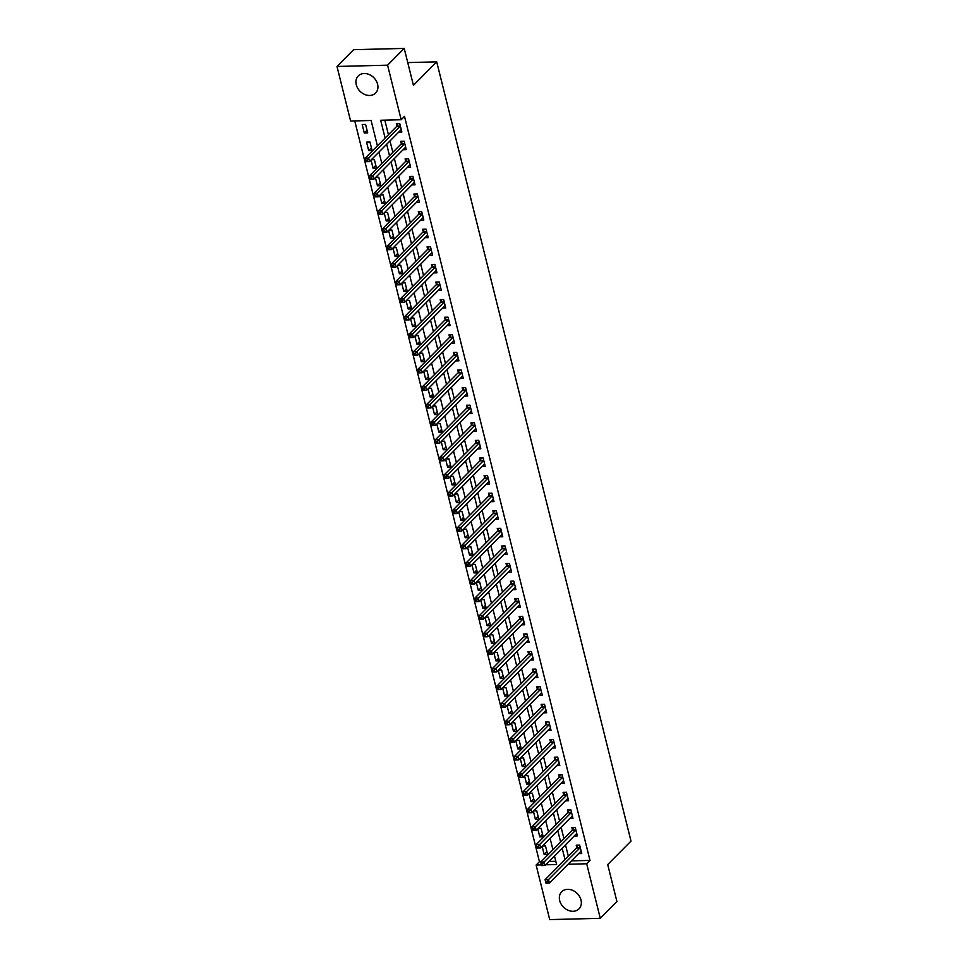 <?xml version="1.0" encoding="UTF-8"?>
<svg xmlns="http://www.w3.org/2000/svg" width="968" height="968" viewBox="0 0 968 968"><rect width="100%" height="100%" fill="white"/><g stroke="black" fill="none" stroke-linecap="round" stroke-linejoin="round"><path stroke-width="1.45" d="M377.593 84.216A12.173 9.68 44.7 0 1 375.584 93.049A12.173 9.68 44.7 0 1 364.658 94.441A12.173 9.68 44.7 0 1 356.272 84.748A12.173 9.68 44.7 0 1 358.293 75.915A12.173 9.68 44.7 0 1 369.207 74.524A12.173 9.68 44.7 0 1 377.593 84.216M581.006 900.034A12.173 9.68 44.7 0 1 578.985 908.867A12.173 9.68 44.7 0 1 568.071 910.271A12.173 9.68 44.7 0 1 559.686 900.579A12.173 9.68 44.7 0 1 561.706 891.746A12.173 9.68 44.7 0 1 572.62 890.342A12.173 9.68 44.7 0 1 581.006 900.034M377.423 145.841L371.107 120.504L350.61 121.024L336.997 66.465L353.635 49.683L404.213 48.4L413.421 85.353L436.713 61.855L631.003 841.083L607.71 864.581L616.918 901.535L600.281 918.317L549.715 919.6L536.115 865.053L541.378 864.908M354.748 120.915L539.442 861.689L536.115 865.053M539.442 861.689L541.136 861.641M549.038 861.447L555.801 861.278M542.153 846.371L544.173 854.49L547.598 854.405L545.492 845.947L542.479 846.032M537.76 828.765L539.793 836.884L543.205 836.8L541.1 828.354L538.099 828.426M533.38 811.172L535.401 819.291L538.813 819.206L536.708 810.76L533.707 810.833M528.988 793.578L531.009 801.698L534.433 801.613L532.327 793.155L529.327 793.24M524.596 775.973L526.628 784.092L530.04 784.007L527.935 775.562L524.934 775.634M520.215 758.38L522.236 766.499L525.66 766.414L523.543 757.968L520.542 758.041M515.823 740.786L517.856 748.905L521.268 748.808L519.163 740.363L516.162 740.447M511.443 723.181L513.464 731.3L516.876 731.215L514.77 722.769L511.769 722.842M507.05 705.587L509.071 713.706L512.495 713.622L510.39 705.176L507.389 705.249M502.658 687.982L504.691 696.113L508.103 696.016L505.998 687.57L502.997 687.655M498.278 670.388L500.299 678.507L503.711 678.423L501.606 669.977L498.605 670.05M493.886 652.795L495.906 660.914L499.331 660.829L497.225 652.384L494.224 652.456M489.505 635.19L491.526 643.321L494.938 643.224L492.833 634.778L489.832 634.863M485.113 617.596L487.134 625.715L490.558 625.63L488.453 617.185L485.452 617.257M480.721 600.003L482.754 608.122L486.166 608.037L484.06 599.591L481.06 599.664M476.341 582.397L478.361 590.516L481.774 590.432L479.668 581.986L476.667 582.071M471.948 564.804L473.969 572.923L477.393 572.838L475.288 564.392L472.287 564.465M467.568 547.21L469.589 555.329L473.001 555.245L470.896 546.799L467.895 546.872M463.176 529.605L465.197 537.724L468.621 537.639L466.515 529.193L463.515 529.266M458.784 512.011L460.816 520.131L464.229 520.046L462.123 511.6L459.122 511.673M454.403 494.418L456.424 502.537L459.836 502.452L457.731 493.995L454.73 494.079M450.011 476.813L452.032 484.932L455.456 484.847L453.351 476.401L450.35 476.474M445.619 459.219L447.652 467.338L451.064 467.254L448.958 458.808L445.958 458.88M441.239 441.626L443.259 449.745L446.684 449.66L444.566 441.202L441.565 441.287M436.846 424.02L438.879 432.139L442.291 432.055L440.186 423.609L437.185 423.681M432.466 406.427L434.487 414.546L437.899 414.461L435.794 406.015L432.793 406.088M428.074 388.834L430.094 396.953L433.519 396.856L431.413 388.41L428.413 388.495M423.681 371.228L425.714 379.347L429.126 379.262L427.021 370.817L424.02 370.889M419.301 353.635L421.322 361.754L424.734 361.669L422.629 353.223L419.628 353.296M414.909 336.029L416.942 344.16L420.354 344.064L418.249 335.618L415.248 335.702M410.529 318.436L412.549 326.555L415.962 326.47L413.856 318.024L410.856 318.097M406.136 300.842L408.157 308.961L411.581 308.877L409.476 300.431L406.475 300.503M401.744 283.237L403.777 291.368L407.189 291.271L405.084 282.825L402.083 282.91M397.364 265.643L399.385 273.762L402.797 273.678L400.691 265.232L397.691 265.305M392.972 248.05L394.992 256.169L398.417 256.084L396.311 247.639L393.31 247.711M388.591 230.444L390.612 238.564L394.024 238.479L391.919 230.033L388.918 230.118M384.199 212.851L386.22 220.97L389.644 220.886L387.539 212.44L384.538 212.512M379.807 195.258L381.84 203.377L385.252 203.292L383.146 194.846L380.146 194.919M375.427 177.652L377.447 185.771L380.86 185.687L378.754 177.241L375.753 177.313M371.034 160.059L373.055 168.178L376.479 168.093L374.374 159.647L371.373 159.72M372.087 150.5L369.982 142.054L366.569 142.139L368.675 150.584L372.087 150.5M367.707 132.894L365.601 124.448L362.177 124.533L364.283 132.979L367.707 132.894M571.423 860.879L590.008 860.407L404.503 116.378L401.175 119.742L380.666 120.262L385.119 138.085M384.816 120.153L388.446 134.733M389.995 140.929L392.826 152.327M394.375 158.534L397.219 169.92M398.768 176.128L401.611 187.526M403.16 193.721L405.991 205.119M407.54 211.327L410.384 222.713M411.932 228.92L414.764 240.318M416.313 246.513L419.156 257.911M420.705 264.119L423.548 275.505M425.097 281.712L427.929 293.11M429.477 299.318L432.321 310.704M433.87 316.911L436.713 328.297M438.25 334.504L441.093 345.903M442.642 352.11L445.486 363.496M447.034 369.703L449.866 381.089M451.415 387.297L454.258 398.695M455.807 404.902L458.651 416.288M460.187 422.496L463.031 433.894M464.579 440.089L467.423 451.487M468.972 457.695L471.803 469.081M473.352 475.288L476.195 486.686M477.744 492.881L480.588 504.28M482.137 510.487L484.968 521.873M486.517 528.08L489.36 539.479M490.909 545.674L493.74 557.072M495.289 563.279L498.133 574.665M499.682 580.873L502.525 592.271M504.074 598.466L506.905 609.864M508.454 616.071L511.298 627.458M512.846 633.665L515.69 645.063M517.227 651.258L520.07 662.656M521.619 668.864L524.462 680.25M526.011 686.457L528.843 697.855M530.391 704.063L533.235 715.449M534.784 721.656L537.627 733.042M539.164 739.25L542.007 750.648M543.556 756.855L546.4 768.241M547.948 774.448L550.78 785.835M552.329 792.042L555.172 803.44M556.721 809.647L559.564 821.033M561.101 827.241L563.945 838.639M565.494 844.834L568.337 856.232M578.622 853.619L581.756 853.534L579.65 845.088L576.238 845.173L576.807 847.46M574.242 836.013L577.376 835.941L575.27 827.495L571.846 827.58L572.427 829.866M569.849 818.42L572.983 818.335L570.878 809.889L567.466 809.974L568.034 812.273M565.457 800.826L568.603 800.742L566.486 792.296L563.073 792.381L563.642 794.668M561.077 783.221L564.211 783.148L562.106 774.702L558.681 774.787L559.262 777.074M556.685 765.627L559.819 765.543L557.713 757.097L554.301 757.182L554.87 759.481M552.304 748.034L555.438 747.949L553.333 739.504L549.909 739.588L550.477 741.875M547.912 730.429L551.046 730.356L548.941 721.91L545.529 721.995L546.097 724.282M543.52 712.835L546.654 712.75L544.548 704.305L541.136 704.389L541.705 706.688M539.14 695.23L542.274 695.157L540.168 686.711L536.744 686.796L537.325 689.083M534.747 677.636L537.881 677.564L535.776 669.106L532.364 669.203L532.932 671.49M530.367 660.043L533.501 659.958L531.396 651.512L527.971 651.597L528.54 653.896M525.975 642.437L529.109 642.365L527.003 633.919L523.591 634.004L524.16 636.291M521.583 624.844L524.716 624.771L522.611 616.313L519.199 616.41L519.768 618.697M517.202 607.251L520.336 607.166L518.231 598.72L514.807 598.805L515.387 601.104M512.81 589.645L515.944 589.572L513.839 581.127L510.426 581.211L510.995 583.498M508.43 572.052L511.564 571.967L509.458 563.521L506.034 563.618L506.603 565.905M504.038 554.458L507.171 554.374L505.066 545.928L501.654 546.012L502.223 548.299M499.645 536.853L502.779 536.78L500.674 528.334L497.262 528.419L497.83 530.706M495.265 519.259L498.399 519.175L496.294 510.729L492.869 510.814L493.45 513.113M490.873 501.666L494.007 501.581L491.901 493.135L488.489 493.22L489.058 495.507M486.481 484.06L489.626 483.988L487.509 475.542L484.097 475.627L484.666 477.914M482.1 466.467L485.234 466.382L483.129 457.937L479.717 458.021L480.285 460.32M477.708 448.874L480.842 448.789L478.736 440.343L475.324 440.428L475.893 442.715M473.328 431.268L476.462 431.196L474.356 422.75L470.932 422.834L471.501 425.121M468.935 413.675L472.069 413.59L469.964 405.144L466.552 405.229L467.12 407.528M464.543 396.081L467.677 395.997L465.572 387.551L462.159 387.636L462.728 389.923M460.163 378.476L463.297 378.403L461.191 369.957L457.767 370.042L458.348 372.329M455.771 360.882L458.905 360.798L456.799 352.352L453.387 352.437L453.956 354.736M451.39 343.277L454.524 343.204L452.419 334.759L448.995 334.843L449.563 337.13M446.998 325.684L450.132 325.611L448.027 317.165L444.614 317.25L445.183 319.537M442.606 308.09L445.74 308.005L443.634 299.56L440.222 299.644L440.791 301.943M438.226 290.485L441.36 290.412L439.254 281.966L435.83 282.051L436.411 284.338M433.833 272.891L436.967 272.819L434.862 264.361L431.45 264.458L432.018 266.744M429.453 255.298L432.587 255.213L430.482 246.767L427.057 246.852L427.626 249.151M425.061 237.692L428.195 237.62L426.089 229.174L422.677 229.259L423.246 231.546M420.669 220.099L423.803 220.014L421.697 211.569L418.285 211.665L418.854 213.952M416.288 202.506L419.422 202.421L417.317 193.975L413.893 194.06L414.473 196.347M411.896 184.9L415.03 184.827L412.925 176.382L409.512 176.466L410.081 178.753M407.504 167.307L410.65 167.222L408.544 158.776L405.12 158.873L405.689 161.16M403.124 149.713L406.257 149.629L404.152 141.183L400.74 141.267L401.309 143.554M398.731 132.108L401.865 132.035L399.76 123.589L396.348 123.674L396.916 125.961M436.713 61.855L407.746 62.593M404.213 48.4L387.575 65.183L401.175 119.742M336.997 66.465L387.575 65.183M590.008 860.407L586.681 863.771L600.281 918.317M568.095 864.242L586.681 863.771M386.668 144.292L389.499 155.679M391.048 161.886L393.891 173.284M395.44 179.491L398.284 190.877M399.832 197.085L402.664 208.471M404.213 214.678L407.056 226.076M408.605 232.284L411.448 243.67M412.985 249.877L415.829 261.263M417.377 267.471L420.221 278.869M421.77 285.076L424.601 296.462M426.15 302.669L428.993 314.068M430.542 320.263L433.386 331.661M434.922 337.868L437.766 349.254M439.315 355.462L442.158 366.86M443.707 373.055L446.538 384.453M448.087 390.661L450.931 402.047M452.479 408.254L455.323 419.652M456.86 425.847L459.703 437.246M461.252 443.453L464.096 454.839M465.644 461.046L468.476 472.444M470.024 478.64L472.868 490.038M474.417 496.245L477.26 507.631M478.809 513.839L481.64 525.237M483.189 531.444L486.033 542.83M487.582 549.038L490.413 560.424M491.962 566.631L494.805 578.029M496.354 584.236L499.198 595.622M500.746 601.83L503.578 613.216M505.127 619.423L507.97 630.821M509.519 637.029L512.362 648.415M513.899 654.622L516.743 666.02M518.291 672.215L521.135 683.614M522.684 689.821L525.515 701.207M527.064 707.414L529.907 718.813M531.456 725.008L534.3 736.406M535.836 742.613L538.68 753.999M540.229 760.207L543.072 771.605M544.621 777.8L547.452 789.198M549.001 795.406L551.845 806.792M553.394 812.999L556.237 824.397M557.774 830.592L560.617 841.991M562.166 848.198L565.01 859.584M545.71 864.799L556.612 864.533L554.47 855.954M552.934 849.747L550.09 838.361M548.541 832.153L545.698 820.767M544.149 814.56L541.318 803.162M539.769 796.954L536.925 785.568M535.377 779.361L532.533 767.963M530.984 761.768L528.153 750.369M526.604 744.162L523.761 732.776M522.212 726.569L519.368 715.17M517.832 708.975L514.988 697.577M513.439 691.37L510.596 679.984M509.047 673.776L506.216 662.378M504.667 656.183L501.823 644.785M500.274 638.577L497.431 627.191M495.894 620.984L493.051 609.586M491.502 603.391L488.659 591.992M487.11 585.785L484.278 574.399M482.729 568.192L479.886 556.794M478.337 550.586L475.494 539.2M473.957 532.993L471.113 521.607M469.565 515.399L466.721 504.001M465.172 497.794L462.341 486.408M460.792 480.201L457.949 468.814M456.4 462.607L453.556 451.209M452.008 445.002L449.176 433.616M447.627 427.408L444.784 416.01M443.235 409.815L440.404 398.417M438.855 392.209L436.011 380.823M434.463 374.616L431.619 363.218M430.07 357.023L427.239 345.624M425.69 339.417L422.847 328.031M421.298 321.824L418.454 310.425M416.918 304.23L414.074 292.832M412.525 286.625L409.682 275.239M408.133 269.031L405.302 257.633M403.753 251.438L400.909 240.04M399.361 233.832L396.517 222.446M394.98 216.239L392.137 204.841M390.588 198.634L387.744 187.248M386.196 181.04L383.364 169.654M381.815 163.447L378.972 152.049M546.92 851.719L544.173 854.49M367.029 130.208L364.283 132.979M371.422 147.814L368.675 150.584M375.802 165.407L373.055 168.178M380.194 183L377.447 185.771M384.586 200.606L381.84 203.377M388.967 218.199L386.22 220.97M393.359 235.793L390.612 238.564M397.751 253.398L394.992 256.169M402.131 270.992L399.385 273.762M406.524 288.585L403.777 291.368M410.904 306.19L408.157 308.961M415.296 323.784L412.549 326.555M419.689 341.389L416.942 344.16M424.069 358.983L421.322 361.754M428.461 376.576L425.714 379.347M432.841 394.182L430.094 396.953M437.233 411.775L434.487 414.546M441.626 429.369L438.879 432.139M446.006 446.974L443.259 449.745M450.398 464.567L447.652 467.338M454.779 482.161L452.032 484.932M459.171 499.766L456.424 502.537M463.563 517.36L460.816 520.131M467.943 534.953L465.197 537.724M472.336 552.559L469.589 555.329M476.716 570.152L473.969 572.923M481.108 587.745L478.361 590.516M485.5 605.351L482.754 608.122M489.881 622.944L487.134 625.715M494.273 640.538L491.526 643.321M498.665 658.143L495.906 660.914M503.045 675.737L500.299 678.507M507.438 693.342L504.691 696.113M511.818 710.935L509.071 713.706M516.21 728.529L513.464 731.3M520.602 746.134L517.856 748.905M524.983 763.728L522.236 766.499M529.375 781.321L526.628 784.092M533.755 798.927L531.009 801.698M538.148 816.52L535.401 819.291M542.54 834.114L539.793 836.884M579.941 847.883L576.517 847.968L545.105 879.67L548.529 879.585L579.941 847.883A1.561 0.75 88.5 0 0 580.159 847.532L580.219 847.375M546.896 881.533L548.529 879.585L549.4 883.094L545.988 883.191L547.247 882.937L546.896 881.533L545.529 881.57L545.879 882.973M581.187 851.247L581.09 851.259A1.561 0.75 88.5 0 0 580.812 851.404L549.4 883.094L547.247 882.937M576.517 847.968A1.561 0.75 88.5 0 0 576.746 847.617L577.799 845.137M545.105 879.67L545.529 881.57M575.549 830.29L572.136 830.375L540.725 862.065L544.137 861.98L575.549 830.29A1.561 0.75 88.5 0 0 575.766 829.939L575.839 829.782M542.516 863.94L544.137 861.98L545.008 865.501L541.596 865.586L542.866 865.344L542.516 863.94L541.148 863.976L541.499 865.38M576.807 833.642L576.698 833.666A1.561 0.75 88.5 0 0 576.42 833.811L545.008 865.501L542.866 865.344M572.136 830.375A1.561 0.75 88.5 0 0 572.354 830.024L573.407 827.543M540.725 862.065L541.148 863.976M571.156 812.696L567.744 812.781L536.332 844.471L539.745 844.386L571.156 812.696A1.561 0.75 88.5 0 0 571.386 812.346L571.447 812.188M538.123 846.335L539.745 844.386L540.628 847.908L537.216 847.992L538.474 847.75L538.123 846.335L536.756 846.371L537.107 847.786M572.415 816.048L572.306 816.06A1.561 0.75 88.5 0 0 572.04 816.218L540.628 847.908L538.474 847.75M567.744 812.781A1.561 0.75 88.5 0 0 567.962 812.43L569.015 809.938M536.332 844.471L536.756 846.371M566.776 795.091L563.352 795.176L531.94 826.878L535.365 826.793L566.776 795.091A1.561 0.75 88.5 0 0 566.994 794.74L567.066 794.583M533.731 828.741L535.365 826.793L536.236 830.302L532.823 830.399L534.082 830.145L533.731 828.741L532.364 828.777L532.715 830.181M568.022 798.455L567.926 798.467A1.561 0.75 88.5 0 0 567.647 798.612L536.236 830.302L534.082 830.145M563.352 795.176A1.561 0.75 88.5 0 0 563.582 794.825L564.634 792.344M531.94 826.878L532.364 828.777M562.384 777.498L558.972 777.582L527.56 809.272L530.972 809.188L562.384 777.498A1.561 0.75 88.5 0 0 562.614 777.147L562.674 776.989M529.351 811.148L530.972 809.188L531.856 812.709L528.431 812.793L529.702 812.551L529.351 811.148L527.984 811.184L528.334 812.588M563.642 780.849L563.533 780.874A1.561 0.75 88.5 0 0 563.267 781.019L531.856 812.709L529.702 812.551M558.972 777.582A1.561 0.75 88.5 0 0 559.189 777.231L560.242 774.739M527.56 809.272L527.984 811.184M558.004 759.904L554.579 759.989L523.168 791.679L526.592 791.594L558.004 759.904A1.561 0.75 88.5 0 0 558.221 759.541L558.282 759.396M524.958 793.542L526.592 791.594L527.463 795.115L524.051 795.2L525.309 794.958L524.958 793.542L523.591 793.578L523.942 794.994M559.25 763.256L559.153 763.268A1.561 0.75 88.5 0 0 558.875 763.413L527.463 795.115L525.309 794.958M554.579 759.989A1.561 0.75 88.5 0 0 554.809 759.638L555.862 757.145M523.168 791.679L523.591 793.578M553.611 742.299L550.199 742.383L518.788 774.085L522.2 773.989L553.611 742.299A1.561 0.75 88.5 0 0 553.829 741.948L553.902 741.79M520.566 775.949L522.2 773.989L523.071 777.51L519.659 777.606L520.917 777.352L520.566 775.949L519.211 775.985L519.562 777.389M554.87 745.663L554.761 745.675A1.561 0.75 88.5 0 0 554.482 745.82L523.071 777.51L520.917 777.352M550.199 742.383A1.561 0.75 88.5 0 0 550.417 742.033L551.47 739.552M518.788 774.085L519.211 775.985M549.219 724.705L545.807 724.79L514.395 756.48L517.807 756.395L549.219 724.705A1.561 0.75 88.5 0 0 549.449 724.354L549.509 724.197M516.186 758.355L517.807 756.395L518.691 759.916L515.266 760.001L516.537 759.759L516.186 758.355L514.819 758.392L515.17 759.795M550.477 728.057L550.369 728.069A1.561 0.75 88.5 0 0 550.102 728.226L518.691 759.916L516.537 759.759M545.807 724.79A1.561 0.75 88.5 0 0 546.025 724.439L547.077 721.946M514.395 756.48L514.819 758.392M544.839 707.112L541.414 707.197L510.003 738.886L513.427 738.802L544.839 707.112A1.561 0.75 88.5 0 0 545.057 706.749L545.129 706.592M511.794 740.75L513.427 738.802L514.298 742.323L510.886 742.408L512.145 742.166L511.794 740.75L510.426 740.786L510.777 742.202M546.085 710.464L545.988 710.476A1.561 0.75 88.5 0 0 545.71 710.621L514.298 742.323L512.145 742.166M541.414 707.197A1.561 0.75 88.5 0 0 541.644 706.846L542.697 704.353M510.003 738.886L510.426 740.786M540.446 689.506L537.034 689.591L505.623 721.293L509.035 721.196L540.446 689.506A1.561 0.75 88.5 0 0 540.676 689.155L540.737 688.998M507.413 723.156L509.035 721.196L509.918 724.717L506.494 724.802L507.764 724.56L507.413 723.156L506.046 723.193L506.397 724.596M541.705 692.87L541.596 692.882A1.561 0.75 88.5 0 0 541.33 693.028L509.918 724.717L507.764 724.56M537.034 689.591A1.561 0.75 88.5 0 0 537.252 689.24L538.305 686.76M505.623 721.293L506.046 723.193M536.054 671.913L532.642 671.998L501.23 703.688L504.643 703.603L536.054 671.913A1.561 0.75 88.5 0 0 536.284 671.562L536.345 671.405M503.021 705.563L504.643 703.603L505.526 707.124L502.114 707.209L503.372 706.967L503.021 705.563L501.654 705.587L502.005 707.003M537.313 675.265L537.216 675.277A1.561 0.75 88.5 0 0 536.938 675.434L505.526 707.124L503.372 706.967M532.642 671.998A1.561 0.75 88.5 0 0 532.872 671.647L533.925 669.154M501.23 703.688L501.654 705.587M531.674 654.308L528.25 654.404L496.838 686.094L500.262 686.01L531.674 654.308A1.561 0.75 88.5 0 0 531.892 653.957L531.964 653.799M498.629 687.958L500.262 686.01L501.134 689.531L497.721 689.615L498.98 689.373L498.629 687.958L497.262 687.994L497.613 689.398M532.92 657.671L532.823 657.683A1.561 0.75 88.5 0 0 532.545 657.829L501.134 689.531L498.98 689.373M528.25 654.404A1.561 0.75 88.5 0 0 528.48 654.053L529.532 651.561M496.838 686.094L497.262 687.994M527.282 636.714L523.87 636.799L492.458 668.501L495.87 668.404L527.282 636.714A1.561 0.75 88.5 0 0 527.512 636.363L527.572 636.206M494.249 670.364L495.87 668.404L496.753 671.925L493.329 672.01L494.6 671.768L494.249 670.364L492.881 670.4L493.232 671.804M528.54 640.078L528.431 640.09A1.561 0.75 88.5 0 0 528.165 640.235L496.753 671.925L494.6 671.768M523.87 636.799A1.561 0.75 88.5 0 0 524.087 636.448L525.14 633.967M492.458 668.501L492.881 670.4M522.901 619.121L519.477 619.205L488.066 650.895L491.49 650.811L522.901 619.121A1.561 0.75 88.5 0 0 523.119 618.77L523.192 618.612M489.856 652.771L491.49 650.811L492.361 654.332L488.949 654.416L490.207 654.174L489.856 652.771L488.489 652.795L488.84 654.211M524.148 622.472L524.051 622.485A1.561 0.75 88.5 0 0 523.773 622.642L492.361 654.332L490.207 654.174M519.477 619.205A1.561 0.75 88.5 0 0 519.707 618.854L520.76 616.362M488.066 650.895L488.489 652.795M518.509 601.515L515.097 601.612L483.685 633.302L487.098 633.217L518.509 601.515A1.561 0.75 88.5 0 0 518.727 601.164L518.8 601.007M485.476 635.165L487.098 633.217L487.981 636.738L484.557 636.823L485.827 636.581L485.476 635.165L484.109 635.202L484.46 636.605M519.768 604.879L519.659 604.891A1.561 0.75 88.5 0 0 519.393 605.036L487.981 636.738L485.827 636.581M515.097 601.612A1.561 0.75 88.5 0 0 515.315 601.249L516.367 598.769M483.685 633.302L484.109 635.202M514.117 583.922L510.705 584.006L479.293 615.696L482.705 615.612L514.117 583.922A1.561 0.75 88.5 0 0 514.347 583.571L514.407 583.414M481.084 617.572L482.705 615.612L483.589 619.133L480.176 619.217L481.435 618.976L481.084 617.572L479.717 617.608L480.067 619.012M515.375 587.286L515.279 587.298A1.561 0.75 88.5 0 0 515 587.443L483.589 619.133L481.435 618.976M510.705 584.006A1.561 0.75 88.5 0 0 510.922 583.656L511.975 581.175M479.293 615.696L479.717 617.608M509.737 566.328L506.312 566.413L474.901 598.103L478.325 598.018L509.737 566.328A1.561 0.75 88.5 0 0 509.954 565.977L510.027 565.82M476.692 599.979L478.325 598.018L479.196 601.539L475.784 601.624L477.042 601.382L476.692 599.979L475.324 600.003L475.675 601.418M510.983 569.68L510.886 569.692A1.561 0.75 88.5 0 0 510.608 569.849L479.196 601.539L477.042 601.382M506.312 566.413A1.561 0.75 88.5 0 0 506.542 566.062L507.595 563.57M474.901 598.103L475.324 600.003M505.344 548.723L501.932 548.82L470.521 580.51L473.933 580.425L505.344 548.723A1.561 0.75 88.5 0 0 505.574 548.372L505.635 548.215M472.311 582.373L473.933 580.425L474.816 583.946L471.392 584.031L472.662 583.789L472.311 582.373L470.944 582.409L471.295 583.813M506.603 552.087L506.494 552.099A1.561 0.75 88.5 0 0 506.228 552.244L474.816 583.946L472.662 583.789M501.932 548.82A1.561 0.75 88.5 0 0 502.15 548.457L503.203 545.976M470.521 580.51L470.944 582.409M500.964 531.13L497.54 531.214L466.128 562.904L469.553 562.819L500.964 531.13A1.561 0.75 88.5 0 0 501.182 530.779L501.255 530.621M467.919 564.78L469.553 562.819L470.424 566.341L467.012 566.425L468.27 566.183L467.919 564.78L466.552 564.816L466.903 566.219M502.211 534.493L502.114 534.505A1.561 0.75 88.5 0 0 501.835 534.651L470.424 566.341L468.27 566.183M497.54 531.214A1.561 0.75 88.5 0 0 497.77 530.863L498.822 528.383M466.128 562.904L466.552 564.816M496.572 513.536L493.16 513.621L461.748 545.311L465.16 545.226L496.572 513.536A1.561 0.75 88.5 0 0 496.79 513.185L496.862 513.028M463.539 547.174L465.16 545.226L466.044 548.747L462.619 548.832L463.89 548.59L463.539 547.174L462.172 547.21L462.522 548.626M497.83 516.888L497.721 516.9A1.561 0.75 88.5 0 0 497.443 517.057L466.044 548.747L463.89 548.59M493.16 513.621A1.561 0.75 88.5 0 0 493.377 513.27L494.43 510.777M461.748 545.311L462.172 547.21M492.18 495.931L488.767 496.027L457.356 527.717L460.768 527.633L492.18 495.931A1.561 0.75 88.5 0 0 492.409 495.58L492.47 495.422M459.147 529.581L460.768 527.633L461.651 531.142L458.239 531.238L459.498 530.984L459.147 529.581L457.779 529.617L458.13 531.021M493.438 499.294L493.341 499.306A1.561 0.75 88.5 0 0 493.063 499.452L461.651 531.142L459.498 530.984M488.767 496.027A1.561 0.75 88.5 0 0 488.985 495.664L490.038 493.184M457.356 527.717L457.779 529.617M487.799 478.337L484.375 478.422L452.964 510.112L456.388 510.027L487.799 478.337A1.561 0.75 88.5 0 0 488.017 477.986L488.09 477.829M454.754 511.987L456.388 510.027L457.259 513.548L453.847 513.633L455.105 513.391L454.754 511.987L453.387 512.024L453.738 513.427M489.046 481.689L488.949 481.713A1.561 0.75 88.5 0 0 488.671 481.858L457.259 513.548L455.105 513.391M484.375 478.422A1.561 0.75 88.5 0 0 484.605 478.071L485.658 475.591M452.964 510.112L453.387 512.024M483.407 460.744L479.995 460.829L448.583 492.518L451.995 492.434L483.407 460.744A1.561 0.75 88.5 0 0 483.637 460.393L483.697 460.236M450.374 494.382L451.995 492.434L452.879 495.955L449.454 496.039L450.725 495.798L450.374 494.382L449.007 494.418L449.358 495.834M484.666 464.096L484.557 464.108A1.561 0.75 88.5 0 0 484.29 464.265L452.879 495.955L450.725 495.798M479.995 460.829A1.561 0.75 88.5 0 0 480.213 460.478L481.265 457.985M448.583 492.518L449.007 494.418M479.027 443.138L475.603 443.223L444.191 474.925L447.615 474.84L479.027 443.138A1.561 0.75 88.5 0 0 479.245 442.787L479.305 442.63M445.982 476.788L447.615 474.84L448.486 478.349L445.074 478.446L446.333 478.192L445.982 476.788L444.614 476.825L444.965 478.228M480.273 446.502L480.176 446.514A1.561 0.75 88.5 0 0 479.898 446.659L448.486 478.349L446.333 478.192M475.603 443.223A1.561 0.75 88.5 0 0 475.832 442.872L476.885 440.392M444.191 474.925L444.614 476.825M474.635 425.545L471.222 425.63L439.811 457.319L443.223 457.235L474.635 425.545A1.561 0.75 88.5 0 0 474.852 425.194L474.925 425.037M441.589 459.195L443.223 457.235L444.094 460.756L440.682 460.841L441.94 460.599L441.589 459.195L440.234 459.231L440.585 460.635M475.893 428.897L475.784 428.921A1.561 0.75 88.5 0 0 475.506 429.066L444.094 460.756L441.94 460.599M471.222 425.63A1.561 0.75 88.5 0 0 471.44 425.279L472.493 422.786M439.811 457.319L440.234 459.231M470.242 407.951L466.83 408.036L435.418 439.726L438.831 439.641L470.242 407.951A1.561 0.75 88.5 0 0 470.472 407.589L470.533 407.443M437.209 441.589L438.831 439.641L439.714 443.162L436.29 443.247L437.56 443.005L437.209 441.589L435.842 441.626L436.193 443.041M471.501 411.303L471.392 411.315A1.561 0.75 88.5 0 0 471.126 411.461L439.714 443.162L437.56 443.005M466.83 408.036A1.561 0.75 88.5 0 0 467.048 407.685L468.101 405.193M435.418 439.726L435.842 441.626M465.862 390.346L462.438 390.431L431.026 422.133L434.45 422.036L465.862 390.346A1.561 0.75 88.5 0 0 466.08 389.995L466.152 389.838M432.817 423.996L434.45 422.036L435.322 425.557L431.909 425.654L433.168 425.4L432.817 423.996L431.45 424.032L431.801 425.436M467.108 393.71L467.012 393.722A1.561 0.75 88.5 0 0 466.733 393.867L435.322 425.557L433.168 425.4M462.438 390.431A1.561 0.75 88.5 0 0 462.668 390.08L463.72 387.599M431.026 422.133L431.45 424.032M461.47 372.753L458.058 372.837L426.646 404.527L430.058 404.442L461.47 372.753A1.561 0.75 88.5 0 0 461.7 372.402L461.76 372.244M428.437 406.403L430.058 404.442L430.941 407.964L427.517 408.048L428.788 407.806L428.437 406.403L427.069 406.439L427.42 407.843M462.728 376.104L462.619 376.116A1.561 0.75 88.5 0 0 462.353 376.274L430.941 407.964L428.788 407.806M458.058 372.837A1.561 0.75 88.5 0 0 458.275 372.486L459.328 369.994M426.646 404.527L427.069 406.439M457.077 355.159L453.665 355.244L422.254 386.934L425.666 386.849L457.077 355.159A1.561 0.75 88.5 0 0 457.307 354.796L457.368 354.639M424.044 388.797L425.666 386.849L426.549 390.37L423.137 390.455L424.395 390.213L424.044 388.797L422.677 388.834L423.028 390.249M458.336 358.511L458.239 358.523A1.561 0.75 88.5 0 0 457.961 358.668L426.549 390.37L424.395 390.213M453.665 355.244A1.561 0.75 88.5 0 0 453.895 354.893L454.948 352.4M422.254 386.934L422.677 388.834M452.697 337.554L449.273 337.638L417.874 369.34L421.286 369.244L452.697 337.554A1.561 0.75 88.5 0 0 452.915 337.203L452.988 337.046M419.652 371.204L421.286 369.244L422.157 372.765L418.745 372.849L420.003 372.607L419.652 371.204L418.285 371.24L418.636 372.644M453.944 340.918L453.847 340.93A1.561 0.75 88.5 0 0 453.569 341.075L422.157 372.765L420.003 372.607M449.273 337.638A1.561 0.75 88.5 0 0 449.503 337.287L450.556 334.807M417.874 369.34L418.285 371.24M448.305 319.96L444.893 320.045L413.481 351.735L416.893 351.65L448.305 319.96A1.561 0.75 88.5 0 0 448.535 319.609L448.595 319.452M415.272 353.61L416.893 351.65L417.777 355.171L414.352 355.256L415.623 355.014L415.272 353.61L413.905 353.647L414.256 355.05M449.563 323.312L449.454 323.324A1.561 0.75 88.5 0 0 449.188 323.481L417.777 355.171L415.623 355.014M444.893 320.045A1.561 0.75 88.5 0 0 445.111 319.694L446.163 317.201M413.481 351.735L413.905 353.647M443.925 302.367L440.5 302.452L409.089 334.141L412.513 334.057L443.925 302.367A1.561 0.75 88.5 0 0 444.143 302.004L444.215 301.847M410.88 336.005L412.513 334.057L413.384 337.578L409.972 337.663L411.231 337.421L410.88 336.005L409.512 336.041L409.863 337.457M445.171 305.719L445.074 305.731A1.561 0.75 88.5 0 0 444.796 305.876L413.384 337.578L411.231 337.421M440.5 302.452A1.561 0.75 88.5 0 0 440.73 302.101L441.783 299.608M409.089 334.141L409.512 336.041M439.532 284.761L436.12 284.846L404.709 316.548L408.121 316.451L439.532 284.761A1.561 0.75 88.5 0 0 439.75 284.411L439.823 284.253M406.499 318.411L408.121 316.451L409.004 319.972L405.58 320.057L406.85 319.815L406.499 318.411L405.132 318.448L405.483 319.851M440.791 288.125L440.682 288.137A1.561 0.75 88.5 0 0 440.416 288.282L409.004 319.972L406.85 319.815M436.12 284.846A1.561 0.75 88.5 0 0 436.338 284.495L437.391 282.015M404.709 316.548L405.132 318.448M435.14 267.168L431.728 267.253L400.316 298.943L403.729 298.858L435.14 267.168A1.561 0.75 88.5 0 0 435.37 266.817L435.431 266.66M402.107 300.818L403.729 298.858L404.612 302.379L401.2 302.464L402.458 302.222L402.107 300.818L400.74 300.842L401.091 302.258M436.399 270.52L436.302 270.532A1.561 0.75 88.5 0 0 436.024 270.689L404.612 302.379L402.458 302.222M431.728 267.253A1.561 0.75 88.5 0 0 431.946 266.902L433.011 264.409M400.316 298.943L400.74 300.842M430.76 249.562L427.336 249.659L395.924 281.349L399.348 281.264L430.76 249.562A1.561 0.75 88.5 0 0 430.978 249.212L431.05 249.054M397.715 283.213L399.348 281.264L400.22 284.786L396.807 284.87L398.066 284.628L397.715 283.213L396.348 283.249L396.699 284.652M432.006 252.926L431.909 252.938A1.561 0.75 88.5 0 0 431.631 253.084L400.22 284.786L398.066 284.628M427.336 249.659A1.561 0.75 88.5 0 0 427.566 249.296L428.618 246.816M395.924 281.349L396.348 283.249M426.368 231.969L422.956 232.054L391.544 263.744L394.956 263.659L426.368 231.969A1.561 0.75 88.5 0 0 426.598 231.618L426.658 231.461M393.335 265.619L394.956 263.659L395.839 267.18L392.415 267.265L393.686 267.023L393.335 265.619L391.967 265.656L392.318 267.059M427.626 235.333L427.517 235.345A1.561 0.75 88.5 0 0 427.251 235.49L395.839 267.18L393.686 267.023M422.956 232.054A1.561 0.75 88.5 0 0 423.173 231.703L424.226 229.222M391.544 263.744L391.967 265.656M421.988 214.376L418.563 214.46L387.152 246.15L390.576 246.066L421.988 214.376A1.561 0.75 88.5 0 0 422.205 214.025L422.278 213.868M388.942 248.026L390.576 246.066L391.447 249.587L388.035 249.671L389.293 249.429L388.942 248.026L387.575 248.05L387.926 249.466M423.234 217.727L423.137 217.739A1.561 0.75 88.5 0 0 422.859 217.897L391.447 249.587L389.293 249.429M418.563 214.46A1.561 0.75 88.5 0 0 418.793 214.109L419.846 211.617M387.152 246.15L387.575 248.05M417.595 196.77L414.183 196.867L382.771 228.557L386.184 228.472L417.595 196.77A1.561 0.75 88.5 0 0 417.813 196.419L417.886 196.262M384.562 230.42L386.184 228.472L387.067 231.993L383.643 232.078L384.913 231.836L384.562 230.42L383.195 230.457L383.546 231.86M418.854 200.134L418.745 200.146A1.561 0.75 88.5 0 0 418.478 200.291L387.067 231.993L384.913 231.836M414.183 196.867A1.561 0.75 88.5 0 0 414.401 196.504L415.454 194.023M382.771 228.557L383.195 230.457M413.203 179.177L409.791 179.262L378.379 210.951L381.791 210.867L413.203 179.177A1.561 0.75 88.5 0 0 413.433 178.826L413.493 178.669M380.17 212.827L381.791 210.867L382.675 214.388L379.262 214.472L380.521 214.231L380.17 212.827L378.803 212.863L379.154 214.267M414.461 182.541L414.364 182.553A1.561 0.75 88.5 0 0 414.086 182.698L382.675 214.388L380.521 214.231M409.791 179.262A1.561 0.75 88.5 0 0 410.009 178.911L411.061 176.43M378.379 210.951L378.803 212.863M408.823 161.583L405.398 161.668L373.987 193.358L377.411 193.273L408.823 161.583A1.561 0.75 88.5 0 0 409.041 161.232L409.113 161.075M375.778 195.221L377.411 193.273L378.282 196.794L374.87 196.879L376.129 196.637L375.778 195.221L374.41 195.258L374.761 196.673M410.069 164.935L409.972 164.947A1.561 0.75 88.5 0 0 409.694 165.104L378.282 196.794L376.129 196.637M405.398 161.668A1.561 0.75 88.5 0 0 405.628 161.317L406.681 158.825M373.987 193.358L374.41 195.258M404.43 143.978L401.018 144.075L369.607 175.765L373.019 175.68L404.43 143.978A1.561 0.75 88.5 0 0 404.66 143.627L404.721 143.47M371.397 177.628L373.019 175.68L373.902 179.189L370.478 179.286L371.748 179.032L371.397 177.628L370.03 177.664L370.381 179.068M405.689 147.342L405.58 147.354A1.561 0.75 88.5 0 0 405.314 147.499L373.902 179.189L371.748 179.032M401.018 144.075A1.561 0.75 88.5 0 0 401.236 143.712L402.289 141.231M369.607 175.765L370.03 177.664M400.05 126.385L396.626 126.469L365.214 158.159L368.639 158.074L400.05 126.385A1.561 0.75 88.5 0 0 400.268 126.034L400.329 125.876M367.005 160.035L368.639 158.074L369.51 161.596L366.098 161.68L367.356 161.438L367.005 160.035L365.638 160.071L365.989 161.474M401.296 129.736L401.2 129.76A1.561 0.75 88.5 0 0 400.921 129.906L369.51 161.596L367.356 161.438M396.626 126.469A1.561 0.75 88.5 0 0 396.856 126.118L397.909 123.638M365.214 158.159L365.638 160.071M580.159 847.532L576.746 847.617M575.766 829.939L572.354 830.024M571.386 812.346L567.962 812.43M566.994 794.74L563.582 794.825M562.614 777.147L559.189 777.231M558.221 759.541L554.809 759.638M553.829 741.948L550.417 742.033M549.449 724.354L546.025 724.439M545.057 706.749L541.644 706.846M540.676 689.155L537.252 689.24M536.284 671.562L532.872 671.647M531.892 653.957L528.48 654.053M527.512 636.363L524.087 636.448M523.119 618.77L519.707 618.854M518.727 601.164L515.315 601.249M514.347 583.571L510.922 583.656M509.954 565.977L506.542 566.062M505.574 548.372L502.15 548.457M501.182 530.779L497.77 530.863M496.79 513.185L493.377 513.27M492.409 495.58L488.985 495.664M488.017 477.986L484.605 478.071M483.637 460.393L480.213 460.478M479.245 442.787L475.832 442.872M474.852 425.194L471.44 425.279M470.472 407.589L467.048 407.685M466.08 389.995L462.668 390.08M461.7 372.402L458.275 372.486M457.307 354.796L453.895 354.893M452.915 337.203L449.503 337.287M448.535 319.609L445.111 319.694M444.143 302.004L440.73 302.101M439.75 284.411L436.338 284.495M435.37 266.817L431.946 266.902M430.978 249.212L427.566 249.296M426.598 231.618L423.173 231.703M422.205 214.025L418.793 214.109M417.813 196.419L414.401 196.504M413.433 178.826L410.009 178.911M409.041 161.232L405.628 161.317M404.66 143.627L401.236 143.712M400.268 126.034L396.856 126.118"/></g></svg>
